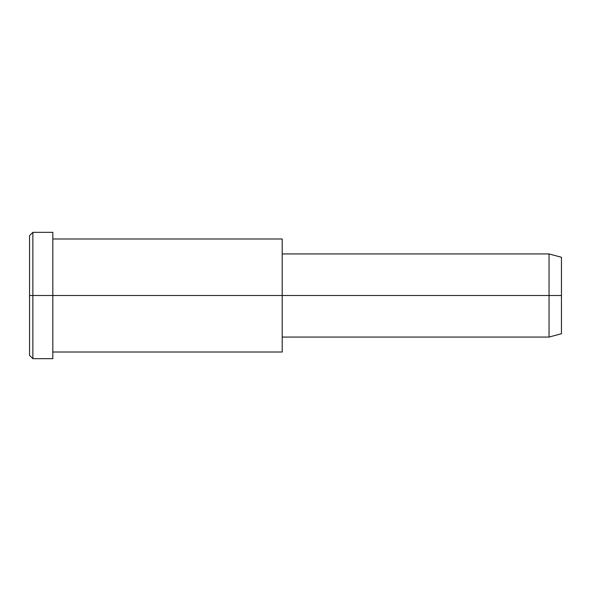 <?xml version="1.0" encoding="UTF-8"?>
<svg xmlns="http://www.w3.org/2000/svg" width="591" height="591" viewBox="0 0 591 591"><rect width="100%" height="100%" fill="white"/><g stroke="black" fill="none" stroke-linecap="round" stroke-linejoin="round"><path stroke-width="0.89" d="M282.202 337.055L549.046 337.055L561.45 333.73L561.45 295.5L52.821 295.5L52.821 232.337L32.874 232.337L29.55 235.661L29.55 295.5L32.874 295.5L29.55 295.5L29.55 355.339L32.874 358.663L32.874 232.337L32.874 358.663L52.821 358.663L52.821 295.5L561.45 295.5L561.45 257.27L549.046 253.945L549.046 337.055L549.046 253.945L282.202 253.945M561.45 262.389C561.45 255.652 561.45 255.652 561.45 262.389L561.45 328.611C561.45 335.348 561.45 335.348 561.45 328.611M282.202 246.558L282.202 344.442M52.821 352.014L282.202 352.014L282.202 238.986L52.821 238.986M52.821 240.796C52.821 229.663 52.821 229.663 52.821 240.796L52.821 350.204C52.821 361.337 52.821 361.337 52.821 350.204M32.874 295.5L52.821 295.5L32.874 295.5M29.55 347.323C29.55 357.873 29.55 357.873 29.55 347.323L29.55 243.677C29.55 233.127 29.55 233.127 29.55 243.677"/></g></svg>
